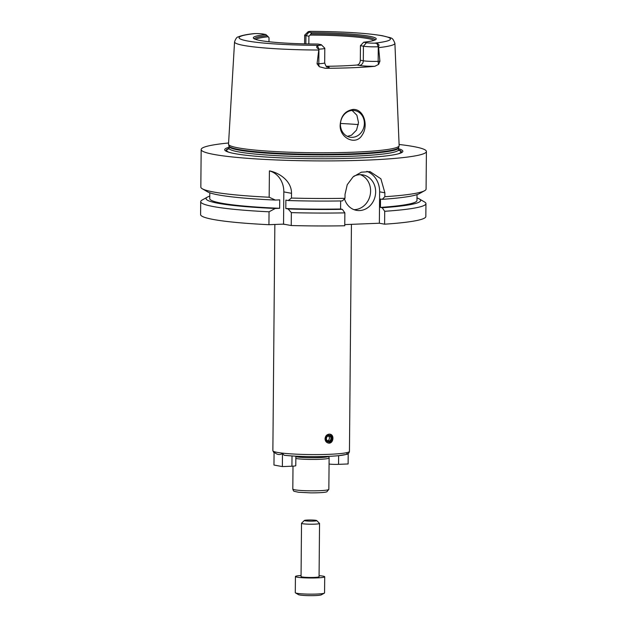 <?xml version="1.0" encoding="UTF-8"?>
<svg xmlns="http://www.w3.org/2000/svg" width="627" height="627" viewBox="0 0 627 627"><rect width="100%" height="100%" fill="white"/><g stroke="black" fill="none" stroke-linecap="round" stroke-linejoin="round"><path stroke-width="0.94" d="M282.369 466.59L282.479 453.595C279.666 455.241 276.86 454.724 274.077 452.059L273.968 465.046L282.369 466.59L291.931 466.206A7.21 0.666 0.5 0 0 295.779 465.649L295.866 456.174M282.479 453.595L284.196 455.28C291.5 456.064 300.458 456.511 311.055 456.621C321.878 456.699 330.978 456.401 338.353 455.719L346.457 454.418C348.103 454.152 349.098 453.141 349.451 451.377A38.294 3.527 -179.5 0 1 315.585 454.591A38.294 3.527 -179.5 0 1 273.897 451.534A38.294 3.527 -179.5 0 1 272.87 450.711L274.07 452.968M348.212 453.611L348.118 463.964L338.556 464.341L338.635 455.696M329.065 464.027A7.21 0.666 0.5 0 0 338.556 464.341M274.845 224.466L272.87 450.711M325.045 438.759C325.35 436.031 326.73 434.487 329.191 434.135L329.959 434.19C334.873 434.824 333.235 444.253 328.336 443.054C326.283 442.505 325.186 441.071 325.045 438.759M327.96 442.96A4.507 3.966 100.4 0 0 332.286 439.198A4.507 3.966 100.4 0 0 329.583 434.143M328.728 435.216A3.331 2.939 100.4 0 0 326.134 440.303A3.331 2.939 100.4 0 0 331.244 440.099A3.331 2.939 100.4 0 0 328.728 435.216M328.728 435.945A2.602 2.289 100.4 0 0 328.234 441.094A2.602 2.289 100.4 0 0 329.175 435.977A2.602 2.289 100.4 0 0 328.728 435.945M327.474 440.789A2.602 2.289 100.4 0 0 328.352 436M328.65 456.354A17.572 1.615 -179.5 0 1 315.083 457.71A17.572 1.615 -179.5 0 1 295.858 456.769M328.713 456.354L329.12 457.89A18.018 1.662 -179.5 0 1 329.12 457.929A18.018 1.662 -179.5 0 1 316.079 459.411A18.018 1.662 -179.5 0 1 295.842 458.525M283.537 224.121L283.819 191.901A22.525 19.829 100.4 0 0 269.406 170.873C279.203 172.731 291.633 180.913 291.516 193.312L291.477 198.061L288.177 200.538L285.873 200.115L285.802 208.525L288.106 208.948L291.351 212.631A112.625 10.369 -179.5 0 0 344.858 212.874L344.748 225.775A112.625 10.369 -179.5 0 1 291.241 225.532L283.537 224.121L268.936 224.701A112.625 10.369 -179.5 0 1 200.593 214.567L200.711 201.667A112.625 10.369 -179.5 0 1 202.176 200.013L207.49 197.058A107.272 9.875 -179.5 0 1 209.771 196.11M416.986 197.913A107.272 9.875 -179.5 0 1 419.251 198.908L424.51 201.957A112.625 10.369 -179.5 0 1 425.952 203.626L425.835 216.534A112.625 10.369 -179.5 0 1 384.602 224.192L379.359 223.228L344.756 224.607M268.936 224.701L269.046 211.801L275.277 208.47L279.65 208.297L279.72 199.888L275.347 200.06L269.171 197.231L269.406 170.873M291.351 212.631L291.241 225.532M269.046 211.801A112.625 10.369 -179.5 0 1 200.711 201.667M344.858 212.874L342.334 209.332A107.272 9.875 -179.5 0 1 288.106 208.948M275.277 208.47A107.272 9.875 -179.5 0 1 207.49 197.058M342.334 209.332L340.594 209.01A103.612 9.538 -179.5 0 1 285.802 208.525M279.65 208.297A103.612 9.538 -179.5 0 1 209.747 198.665L209.794 192.81M340.594 209.01L340.665 200.946M291.477 198.061A112.625 10.369 -179.5 0 0 344.991 198.304L342.413 200.922A107.272 9.875 -179.5 0 1 288.177 200.538M275.347 200.06A107.272 9.875 -179.5 0 1 207.537 191.815L202.278 188.766A112.625 10.369 -179.5 0 1 200.836 187.097L201.165 149.524A112.625 10.369 -179.5 0 1 228.589 142.987M344.991 198.304L345.022 194.378L347.233 184.714L353.064 176.9L361.356 172.19L370.032 171.618L380.879 178.789L384.876 192.787L384.837 196.721L382.258 199.331L380.518 199.01L380.44 207.419L382.188 207.741L384.712 211.283L384.602 224.192M399.093 144.476A112.625 10.369 -179.5 0 1 413.412 146.53A112.625 10.369 -179.5 0 1 426.407 151.491L426.078 189.064A112.625 10.369 -179.5 0 1 424.604 190.71A112.625 10.369 -179.5 0 1 384.837 196.721M426.407 151.491A112.625 10.369 -179.5 0 1 313.696 160.873A112.625 10.369 -179.5 0 1 201.165 149.524M269.171 197.231A112.625 10.369 -179.5 0 1 202.278 188.766M379.359 223.228L379.633 191.831A22.525 19.829 100.4 0 0 366.866 171.336M353.832 176.25A18.018 15.863 -79.6 0 1 362.955 174.894A18.018 15.863 -79.6 0 1 375.557 193.743A18.018 15.863 -79.6 0 1 359.553 210.562A18.018 15.863 -79.6 0 1 356.457 210.343A18.018 15.863 -79.6 0 1 344.505 198.798M353.981 209.653A18.018 15.863 100.4 0 0 354.506 209.637A18.018 15.863 100.4 0 0 370.322 194.26A18.018 15.863 100.4 0 0 360.392 174.667M347.405 136.365L351.496 135.189L356.528 130.102L358.511 122.578L356.881 115.227L352.108 110.454M352.523 110.43A13.512 11.897 100.4 0 0 340.516 123.049A13.512 11.897 100.4 0 0 349.968 137.18A13.512 11.897 100.4 0 0 364.107 126.035A13.512 11.897 100.4 0 0 354.843 110.595A13.512 11.897 100.4 0 0 352.523 110.43M340.171 125.086C340.814 116.066 345.085 110.854 352.993 109.435C363.934 108.753 368.668 125.721 362.249 134.899C356.011 146.209 339.356 138.011 340.171 125.086M311.196 31.374L310.733 31.35C342.499 31.577 366.474 33.059 382.658 35.778C392.408 38.568 392.134 36.719 394.9 43.294L399.14 145.605A85.311 7.853 -179.5 0 1 399.117 145.84A85.311 7.853 -179.5 0 1 313.766 152.753A85.311 7.853 -179.5 0 1 228.549 144.351A85.311 7.853 -179.5 0 1 228.526 144.116L234.553 41.891C235.721 38.568 236.982 36.907 238.331 36.891C241.489 35.473 246.693 34.391 253.951 33.639L253.88 33.646M378.614 47.636L379.907 61.266L378.152 61.336A10.996 1.011 -179.5 0 1 374.311 61.407A10.996 1.011 -179.5 0 1 363.299 60.78L360.321 60.239L360.454 45.653L363.684 42.213L366.442 42.722A7.61 0.698 0.5 0 0 374.554 43.153L376.851 43.388C379.053 44.211 379.547 45.34 378.332 46.751L378.614 47.636A80.178 7.383 -179.5 0 0 394.9 43.294M378.332 46.751L378.277 46.759A10.996 1.011 -179.5 0 1 363.425 46.202L363.299 60.78A4.507 3.966 -79.6 0 1 359.279 65.427A15.495 1.426 0.5 0 0 374.805 66.313L378.637 64.362L379.907 61.266M374.805 66.313A81.087 7.469 -179.5 0 1 325.319 68.288A15.495 1.426 0.5 0 0 327.357 66.697L326.777 66.595M317.513 45.755L318.877 49.125C316.525 47.848 316.071 46.727 317.513 45.755L319.245 45.356A7.61 0.698 0.5 0 0 321.424 44.823L324.762 48.185A10.996 1.011 -179.5 0 1 324.802 48.279A10.996 1.011 -179.5 0 1 318.939 49.125L318.814 63.703L317.058 63.774L319.3 66.728L325.319 68.288M317.058 63.774L318.877 49.125M310.733 31.35L310.287 31.366A7.61 0.698 0.5 0 0 308.1 31.781A7.61 0.698 0.5 0 0 308.946 32.181L311.705 32.682L310.13 35.088L308.907 36.209L305.929 35.661A10.996 1.011 -179.5 0 1 304.659 35.175A10.996 1.011 -179.5 0 1 304.706 35.081L308.1 31.781M310.13 35.088A59.69 5.494 -179.5 0 1 367.547 38.498A59.69 5.494 -179.5 0 1 373.935 40.41M360.321 60.239C360.102 63.029 359.012 64.628 357.061 65.02L359.279 65.427M326.314 66.282A59.69 5.494 0.5 0 0 357.061 65.02M255.565 39.376A59.69 5.494 -179.5 0 1 268.246 36.758L265.84 34.516L263.081 34.007A7.61 0.698 0.5 0 0 254.97 33.576L253.951 33.639M268.983 41.743L269.014 37.8L268.246 36.758M308.907 36.209L308.837 43.945M254.413 38.913A60.341 5.557 -179.5 0 1 267.165 35.661M321.424 44.823A7.61 0.698 0.5 0 0 320.577 44.548L317.818 44.047A61.47 5.659 -179.5 0 1 253.559 38.349A61.47 5.659 -179.5 0 1 265.84 34.516M366.442 42.722L363.425 46.202L360.454 45.653M311.039 33.905A60.341 5.557 -179.5 0 1 375.087 39.971M311.705 32.682A61.47 5.659 -179.5 0 1 375.957 39.423A61.47 5.659 -179.5 0 1 363.684 42.213M398.615 149.892A87.639 8.073 -179.5 0 1 400.292 153.207M227.24 151.703A87.639 8.073 -179.5 0 1 228.98 148.411M398.607 148.732A89.089 8.206 -179.5 0 1 401.084 152.894A89.089 8.206 -179.5 0 1 313.712 158.709A89.089 8.206 -179.5 0 1 226.457 151.373A89.089 8.206 -179.5 0 1 229.004 147.251M424.604 190.71L419.298 193.665A107.272 9.875 -179.5 0 1 382.258 199.331M417.018 194.621L416.971 200.475A103.612 9.538 -179.5 0 1 380.44 207.419M419.251 198.908A107.272 9.875 -179.5 0 1 382.188 207.741M425.952 203.626A112.625 10.369 -179.5 0 1 384.712 211.283M319.08 575.664A14.64 1.348 -179.5 0 1 323.015 576.127A14.64 1.348 -179.5 0 1 324.708 576.777A14.64 1.348 -179.5 0 1 310.051 577.992A14.64 1.348 -179.5 0 1 295.427 576.519A14.64 1.348 -179.5 0 1 301.062 575.508M316.721 520.575L319.504 523.38A9.013 0.831 -179.5 0 1 319.543 523.459L319.072 576.722A9.013 0.831 -179.5 0 1 310.059 577.475A9.013 0.831 -179.5 0 1 301.054 576.566L301.516 523.302A9.013 0.831 -179.5 0 1 301.556 523.224L304.385 520.465A6.192 0.572 -179.5 0 1 309.346 520.002A6.192 0.572 -179.5 0 1 316.032 520.355A6.192 0.572 -179.5 0 1 316.721 520.575A6.192 0.572 -179.5 0 1 310.553 521.147A6.192 0.572 -179.5 0 1 304.385 520.465M324.708 576.777L324.567 592.923A14.64 1.348 -179.5 0 1 324.371 593.134A14.64 1.348 -179.5 0 1 309.91 594.145A14.64 1.348 -179.5 0 1 295.474 592.883A14.64 1.348 -179.5 0 1 295.286 592.664L295.427 576.519M324.371 593.134L321.275 594.858A11.521 1.058 -179.5 0 1 309.903 595.65A11.521 1.058 -179.5 0 1 298.538 594.662L295.474 592.883M319.543 523.459A9.013 0.831 -179.5 0 1 310.522 524.211A9.013 0.831 -179.5 0 1 301.516 523.302M291.931 466.206L292.025 455.954M346.214 452.827A36.037 3.315 -179.5 0 1 327.945 456.37A36.037 3.315 -179.5 0 1 284.478 455.288M328.885 456.989L328.885 456.346M285.473 224.474A38.294 3.527 -179.5 0 1 282.706 224.152M329.12 457.929L328.846 489.334A18.018 1.662 -179.5 0 1 310.812 490.831A18.018 1.662 -179.5 0 1 292.809 489.021L293.005 466.151M283.819 191.901L291.516 193.312M379.633 191.831L384.876 192.787M340.485 123.488A70.953 6.536 -179.5 0 1 358.338 124.601M318.587 50.035A80.178 7.383 -179.5 0 1 234.553 41.891M308.946 32.181L305.929 35.661L305.858 43.89M310.287 31.366A75.679 6.968 -179.5 0 1 381.702 35.692A75.679 6.968 -179.5 0 1 374.554 43.153M324.802 48.279L324.676 62.857A10.996 1.011 -179.5 0 1 321.964 63.499A10.996 1.011 -179.5 0 1 318.814 63.703A4.507 2.093 -92.3 0 0 319.3 66.728M319.245 45.356A75.679 6.968 -179.5 0 1 247.822 41.037A75.679 6.968 -179.5 0 1 254.97 33.576M376.851 43.388L378.277 46.759L378.152 61.336A4.507 2.093 87.7 0 0 378.637 64.362M228.965 145.95L229.012 146.334A84.81 7.806 -179.5 0 0 313.743 154.885A84.81 7.806 -179.5 0 0 398.615 147.815L398.67 147.431A84.88 7.814 -179.5 0 1 313.751 154.313A84.88 7.814 -179.5 0 1 228.965 145.95L228.549 144.351M398.615 147.815L398.6 149.673A84.81 7.806 -179.5 0 1 313.727 156.742A84.81 7.806 -179.5 0 1 228.996 148.199L229.012 146.334M398.67 150.135A87.059 8.018 -179.5 0 1 398.302 153.827M229.223 152.353A87.059 8.018 -179.5 0 1 229.098 148.583M351.433 224.341L349.451 451.377M328.846 489.334L326.871 491.787C325.954 492.242 321.831 492.885 310.773 492.877L298.483 492.242L294.345 491.333C293.765 491.388 293.256 490.62 292.809 489.021M304.659 35.175L304.589 43.859M324.676 62.857C325.758 66.007 326.589 67.316 327.176 66.775L326.581 66.642M398.67 147.431L399.117 145.84M228.69 149.054L228.996 148.199M398.6 149.673L398.89 150.535"/></g></svg>
